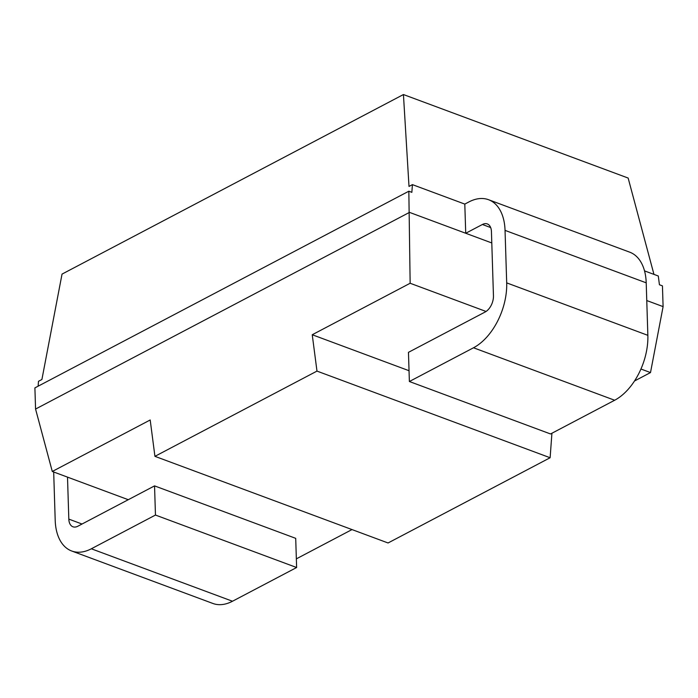 <?xml version="1.0" encoding="UTF-8"?>
<svg xmlns="http://www.w3.org/2000/svg" width="698" height="698" viewBox="0 0 698 698"><rect width="100%" height="100%" fill="white"/><g stroke="black" fill="none" stroke-linecap="round" stroke-linejoin="round"><path stroke-width="1.05" d="M634.517 380.986L650.501 372.575L663.1 306.614L662.446 285.875L659.427 284.758L658.293 275.998L644.516 270.885M352.01 529.573L296.353 558.845M408.836 191.217L34.9 387.887L35.563 409.045L52.289 471.473L150.192 419.978L154.93 456.335L388.062 542.974L550.12 457.74L316.979 371.1L312.242 334.743L410.145 283.257L408.836 191.217L411.855 192.334L412.422 184.63L409.002 186.427L403.435 94.544L62.035 274.105L41.906 379.503L38.486 381.3L38.128 386.195M551.926 433.24L550.12 457.74M128.275 499.707L52.289 471.473M491.793 242.956L465.723 233.263L482.405 224.494A13.035 7.887 110.4 0 1 487.309 223.936A13.035 7.887 110.4 0 1 491.436 231.605L493.451 295.778A13.035 7.887 110.4 0 1 485.154 312.006L408.461 352.342L409.377 381.509L473.506 347.779A52.158 31.532 -69.6 0 0 506.696 282.882L505.047 230.375A52.158 31.532 -69.6 0 0 488.556 199.715A52.158 31.532 -69.6 0 0 468.916 201.931L464.798 204.095L412.422 184.63M91.333 548.785L232.495 601.24A52.158 31.532 110.4 0 1 212.864 603.456L71.702 551.001A52.158 31.532 -69.6 0 0 91.333 548.785L155.462 515.054L154.546 485.887L77.853 526.222A13.035 7.887 110.4 0 1 72.941 526.781A13.035 7.887 110.4 0 1 68.823 519.111L67.505 477.127M232.495 601.24L296.624 567.518L295.708 538.341L154.546 485.887M409.377 381.509L550.539 433.964L614.659 400.242A52.158 31.532 110.4 0 0 647.857 335.337L646.208 282.83A52.158 31.532 110.4 0 0 629.709 252.17L488.556 199.715M53.685 471.988L55.203 520.342A52.158 31.532 -69.6 0 0 71.702 551.001M35.563 409.045L409.499 212.375L465.723 233.263L464.798 204.095M296.624 567.518L155.462 515.054M663.1 306.614L646.767 300.55M403.435 94.544L628.148 178.051L653.956 274.393M154.93 456.335L316.979 371.1M650.501 372.575L640.947 369.024M486.052 311.465L410.145 283.257M409.037 370.717L312.242 334.743M490.668 227.565L482.405 224.494M82.032 524.024L68.823 519.111M505.047 230.375L646.208 282.83M506.696 282.882L647.857 335.337M473.506 347.779L614.659 400.242"/></g></svg>
